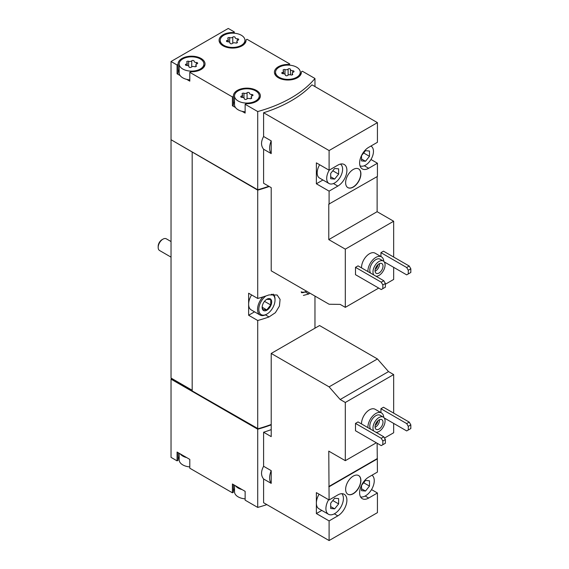 <?xml version="1.0" encoding="UTF-8"?>
<svg xmlns="http://www.w3.org/2000/svg" width="569" height="569" viewBox="0 0 569 569"><rect width="100%" height="100%" fill="white"/><g stroke="black" fill="none" stroke-linecap="round" stroke-linejoin="round"><path stroke-width="0.85" d="M329.095 540.55L329.095 520.905L337.837 515.855A12.817 7.404 -60 0 0 346.215 504.561A12.817 7.404 -60 0 0 344.245 494.29A12.817 7.404 -60 0 0 337.837 494.923L329.095 499.973L328.775 451.132L345.312 460.677L345.312 402.475L340.177 399.509L329.095 386.863L271.214 353.449L271.214 436.622L263.603 432.234L263.603 466.267L271.214 470.663L271.214 483.38L263.603 478.991L263.603 502.74L329.095 540.55L377.432 512.641L377.432 492.996L371.529 489.589M393.656 413.122L393.656 374.566L388.52 371.6L377.432 358.954L319.55 325.539L271.214 353.449M384.509 438.045L393.656 432.767L393.656 423.407M377.432 492.996L368.691 498.046A12.817 7.404 -60 0 1 362.275 498.679A12.817 7.404 -60 0 1 360.312 488.408A12.817 7.404 -60 0 1 368.691 477.114L377.432 472.064L377.119 443.237M329.095 499.973L316.371 492.626L316.371 513.558L329.095 520.905M361.535 423.962A11.245 6.494 -60 0 1 366.294 412.433A11.245 6.494 -60 0 1 375.106 409.26L381.465 412.93A11.245 6.494 -60 0 1 383.776 417.454M355.49 423.407L355.49 430.747L381.251 445.619L385.384 443.237L385.384 439.56L383.798 436.807L358.036 421.935L355.49 423.407L381.251 438.279L383.798 436.807M345.312 402.475L393.656 374.566M345.312 460.677L376.322 442.774M384.239 417.966L406.693 430.932L408.279 430.015L408.279 426.345L406.693 423.585L380.931 408.713L380.931 412.625M380.931 408.713L383.478 407.248L409.239 422.12L410.825 424.872L408.279 426.345M353.264 493.728A10.797 6.231 -60 0 1 347.865 494.262A10.797 6.231 -60 0 1 347.865 481.801A10.797 6.231 -60 0 1 358.662 475.57A10.797 6.231 -60 0 1 360.312 484.219A10.797 6.231 -60 0 1 353.264 493.728M329.095 486.751L377.432 458.842M180.16 453.827A12.369 7.141 0 0 0 186.71 457.611L177.073 452.049L177.073 460.862L171.034 457.376L171.034 379.153L257.714 429.197A121.439 70.108 0 0 0 271.214 424.851M257.714 429.197L257.714 507.42A121.439 70.108 0 0 0 266.854 504.618M263.603 466.267C260.858 471.345 260.858 475.584 263.603 478.991M271.214 429.623A121.439 70.108 180 0 1 263.603 432.234M361.535 267.885A11.245 6.494 -60 0 1 366.294 256.356A11.245 6.494 -60 0 1 375.106 253.184L381.465 256.861A11.245 6.494 -60 0 1 383.776 261.377M355.49 267.33L355.49 274.678L381.251 289.55L385.384 287.16L385.384 283.49L383.798 280.737L358.036 265.865L355.49 267.33L381.251 282.203L383.798 280.737M385.384 284.223L393.656 279.45L393.656 267.33M393.656 257.046L393.656 221.241L377.119 211.696L377.119 176.625M329.095 170.202L316.371 162.855L316.371 183.787L329.095 191.134L337.837 186.084A12.817 7.404 -60 0 0 346.215 174.79A12.817 7.404 -60 0 0 344.245 164.512A12.817 7.404 -60 0 0 337.837 165.152L329.095 170.202L329.095 150.55L263.603 112.74L263.603 136.496L271.214 140.884L271.214 153.609L263.603 149.22L263.603 183.254L271.214 187.642L271.214 270.823L329.095 304.237L340.177 304.394L345.312 307.36L345.312 249.151L393.656 221.241M345.312 307.36L378.705 288.078M384.239 261.896L406.693 274.863L408.279 273.938L408.279 270.268L406.693 267.515L380.931 252.643L380.931 256.548M380.931 252.643L383.478 251.171L409.239 266.043L410.825 268.803L408.279 270.268M345.312 249.151L328.775 239.606L328.775 204.164L377.432 176.44L377.432 163.225L370.967 159.491M377.432 163.225L368.691 168.275A12.817 7.404 -60 0 1 362.275 168.908A12.817 7.404 -60 0 1 360.312 158.637A12.817 7.404 -60 0 1 368.691 147.343L377.432 142.293L377.432 122.641L311.947 84.831A121.439 70.108 180 0 1 263.603 112.74M329.095 204.349L329.095 191.134M353.264 187.094A10.797 6.231 -60 0 1 347.865 187.628A10.797 6.231 -60 0 1 347.865 175.16A10.797 6.231 -60 0 1 358.662 168.929A10.797 6.231 -60 0 1 360.312 177.578A10.797 6.231 -60 0 1 353.264 187.094M329.095 150.55L377.432 122.641M234.321 33.222L234.321 31.935L228.276 28.45L171.034 61.502L177.073 64.987L177.073 73.799L180.16 75.585A12.369 7.141 0 0 0 182.798 77.839A12.369 7.141 0 0 0 186.71 79.368L189.797 81.147L189.797 72.334L232.415 96.936L232.415 105.749L235.502 107.534A12.369 7.141 0 0 0 238.134 109.789A12.369 7.141 0 0 0 242.045 111.311L245.132 113.096L245.132 104.283L257.714 111.545L257.714 189.769A121.439 70.108 0 0 0 268.838 186.276M257.714 111.545A121.439 70.108 0 0 0 314.963 78.494L314.963 86.573M263.603 136.496C260.858 141.574 260.858 145.813 263.603 149.22M179.178 453.265L179.178 459.852A12.369 7.141 0 0 0 182.798 464.901A12.369 7.141 0 0 0 186.71 466.424A12.369 7.141 0 0 0 189.797 466.921M234.513 485.208L234.513 491.801A12.369 7.141 0 0 0 238.134 496.851A12.369 7.141 0 0 0 242.045 498.373A12.369 7.141 0 0 0 245.132 498.871M182.798 69.027A12.369 7.141 0 0 0 196.277 70.577A12.369 7.141 0 0 0 203.915 63.977A12.369 7.141 0 0 0 191.547 56.836A12.369 7.141 0 0 0 179.178 63.977A12.369 7.141 0 0 0 182.798 69.027M194.107 61.189A1.259 0.725 0 0 0 194.107 61.168A1.259 0.725 0 0 0 193.161 60.463A1.259 0.725 0 0 0 191.739 60.826A2.205 1.273 0 0 1 188.645 61.303A1.259 0.725 0 0 0 187.372 61.288A1.259 0.725 0 0 0 186.724 61.921A1.259 0.725 0 0 0 186.909 62.306A2.205 1.273 0 0 1 187.237 62.974A2.205 1.273 0 0 1 186.084 64.091A1.259 0.725 0 0 0 185.423 64.731A1.259 0.725 0 0 0 186.717 65.456A2.205 1.273 0 0 1 188.986 66.729A2.205 1.273 0 0 1 188.986 66.765A1.259 0.725 0 0 0 188.986 66.786A1.259 0.725 0 0 0 189.932 67.491A1.259 0.725 0 0 0 191.348 67.135A2.205 1.273 0 0 1 194.449 66.651A1.259 0.725 0 0 0 195.722 66.673A1.259 0.725 0 0 0 196.369 66.032A1.259 0.725 0 0 0 196.177 65.655A2.205 1.273 0 0 1 195.85 64.987A2.205 1.273 0 0 1 197.009 63.863A1.259 0.725 0 0 0 197.671 63.223A1.259 0.725 0 0 0 196.376 62.498A2.205 1.273 0 0 1 194.107 61.224A2.205 1.273 0 0 1 194.107 61.189M223.823 45.342A12.369 7.141 0 0 0 237.301 46.893A12.369 7.141 0 0 0 244.94 40.292A12.369 7.141 0 0 0 232.572 33.151A12.369 7.141 0 0 0 220.203 40.292A12.369 7.141 0 0 0 223.823 45.342M235.132 37.504A1.259 0.725 0 0 0 235.132 37.483A1.259 0.725 0 0 0 234.186 36.779A1.259 0.725 0 0 0 232.764 37.141A2.205 1.273 0 0 1 229.67 37.618A1.259 0.725 0 0 0 228.397 37.604A1.259 0.725 0 0 0 227.749 38.237A1.259 0.725 0 0 0 227.934 38.621A2.205 1.273 0 0 1 228.269 39.289A2.205 1.273 0 0 1 227.109 40.406A1.259 0.725 0 0 0 226.448 41.046A1.259 0.725 0 0 0 227.742 41.772A2.205 1.273 0 0 1 230.011 43.045A2.205 1.273 0 0 1 230.011 43.08A1.259 0.725 0 0 0 230.011 43.102A1.259 0.725 0 0 0 230.957 43.806A1.259 0.725 0 0 0 232.38 43.45A2.205 1.273 0 0 1 235.474 42.967A1.259 0.725 0 0 0 236.747 42.981A1.259 0.725 0 0 0 237.394 42.348A1.259 0.725 0 0 0 237.202 41.971A2.205 1.273 0 0 1 236.875 41.302A2.205 1.273 0 0 1 238.034 40.179A1.259 0.725 0 0 0 238.696 39.538A1.259 0.725 0 0 0 237.401 38.813A2.205 1.273 0 0 1 235.132 37.54A2.205 1.273 0 0 1 235.132 37.504M238.134 100.976A12.369 7.141 0 0 0 251.619 102.527A12.369 7.141 0 0 0 259.251 95.926A12.369 7.141 0 0 0 246.882 88.785A12.369 7.141 0 0 0 234.513 95.926A12.369 7.141 0 0 0 238.134 100.976M249.442 93.138A1.259 0.725 0 0 0 249.442 93.117A1.259 0.725 0 0 0 248.497 92.413A1.259 0.725 0 0 0 247.081 92.775A2.205 1.273 0 0 1 243.98 93.252A1.259 0.725 0 0 0 242.707 93.238A1.259 0.725 0 0 0 242.06 93.871A1.259 0.725 0 0 0 242.252 94.255A2.205 1.273 0 0 1 242.579 94.923A2.205 1.273 0 0 1 241.42 96.04A1.259 0.725 0 0 0 240.758 96.68A1.259 0.725 0 0 0 242.053 97.406A2.205 1.273 0 0 1 244.321 98.679A2.205 1.273 0 0 1 244.321 98.714A1.259 0.725 0 0 0 244.321 98.736A1.259 0.725 0 0 0 245.267 99.44A1.259 0.725 0 0 0 246.69 99.084A2.205 1.273 0 0 1 249.784 98.601A1.259 0.725 0 0 0 251.057 98.622A1.259 0.725 0 0 0 251.704 97.982A1.259 0.725 0 0 0 251.519 97.605A2.205 1.273 0 0 1 251.192 96.936A2.205 1.273 0 0 1 252.344 95.812A1.259 0.725 0 0 0 253.006 95.172A1.259 0.725 0 0 0 251.711 94.447A2.205 1.273 0 0 1 249.442 93.174A2.205 1.273 0 0 1 249.442 93.138M279.166 77.292A12.369 7.141 0 0 0 292.644 78.842A12.369 7.141 0 0 0 300.276 72.242A12.369 7.141 0 0 0 287.907 65.101A12.369 7.141 0 0 0 275.538 72.242A12.369 7.141 0 0 0 279.166 77.292M290.474 69.454A1.259 0.725 0 0 0 290.474 69.432A1.259 0.725 0 0 0 289.521 68.728A1.259 0.725 0 0 0 288.106 69.084A2.205 1.273 0 0 1 285.005 69.567A1.259 0.725 0 0 0 283.732 69.553A1.259 0.725 0 0 0 283.085 70.186A1.259 0.725 0 0 0 283.277 70.563A2.205 1.273 0 0 1 283.604 71.232A2.205 1.273 0 0 1 282.444 72.355A1.259 0.725 0 0 0 281.783 72.996A1.259 0.725 0 0 0 283.078 73.721A2.205 1.273 0 0 1 285.346 74.994A2.205 1.273 0 0 1 285.346 75.03A1.259 0.725 0 0 0 285.346 75.051A1.259 0.725 0 0 0 286.299 75.755A1.259 0.725 0 0 0 287.715 75.392A2.205 1.273 0 0 1 290.809 74.916A1.259 0.725 0 0 0 292.082 74.93A1.259 0.725 0 0 0 292.729 74.297A1.259 0.725 0 0 0 292.544 73.913A2.205 1.273 0 0 1 292.217 73.252A2.205 1.273 0 0 1 293.369 72.128A1.259 0.725 0 0 0 294.031 71.488A1.259 0.725 0 0 0 292.736 70.762A2.205 1.273 0 0 1 290.467 69.489A2.205 1.273 0 0 1 290.474 69.454M314.963 78.494L302.381 71.232L301.378 71.808A13.492 7.788 0 0 1 301.399 72.242A13.492 7.788 0 0 1 287.907 80.03A13.492 7.788 0 0 1 274.414 72.242A13.492 7.788 0 0 1 288.661 64.461L289.657 63.884L247.038 39.282L246.043 39.858A13.492 7.788 0 0 1 246.064 40.292A13.492 7.788 0 0 1 232.572 48.081A13.492 7.788 0 0 1 219.079 40.292A13.492 7.788 0 0 1 233.326 32.518L234.321 31.935M289.657 65.172L289.657 63.884M171.034 61.502L171.034 139.718L257.714 189.769M177.073 64.987L178.076 64.411A13.492 7.788 0 0 1 178.054 63.977A13.492 7.788 0 0 1 191.547 56.189A13.492 7.788 0 0 1 205.039 63.977A13.492 7.788 0 0 1 190.793 71.758L189.797 72.334M232.415 96.936L233.411 96.36A13.492 7.788 0 0 1 233.39 95.926A13.492 7.788 0 0 1 246.882 88.138A13.492 7.788 0 0 1 260.374 95.926A13.492 7.788 0 0 1 246.135 103.707L245.132 104.283M186.71 457.611L189.797 459.396L189.797 468.209L232.415 492.811L233.411 492.235L233.411 484.575M235.502 485.777A12.369 7.141 0 0 0 242.045 489.56L232.415 483.999L232.415 492.811M242.045 489.56L245.132 491.339L245.132 500.158L257.714 507.42M171.034 139.718L171.034 378.051L192.18 390.633M171.667 378.421L192.18 390.263M171.034 379.153L171.354 378.605M171.354 139.903L257.714 190.131L257.714 298.462L248.632 293.22L248.632 315.254L257.714 320.496L257.714 428.834A121.439 70.108 0 0 0 271.214 424.481M314.963 296.079L314.963 328.192M303.369 295.418L308.789 293.988A121.439 70.108 0 0 0 309.749 293.071M257.714 190.131A121.439 70.108 0 0 0 269.237 186.504M257.714 320.496A121.439 70.108 0 0 0 269.037 316.94L275.368 312.701L279.429 306.065L280.083 299.379L277.11 294.998L269.037 294.906A121.439 70.108 180 0 1 257.714 298.462M192.18 152.3L192.18 390.995L257.714 428.834M248.632 315.254L254.549 311.84M271.313 294.287A11.465 6.622 -60 0 1 275.026 300.012A11.465 6.622 -60 0 1 266.918 314.06L266.285 314.429A12.369 7.141 -60 0 1 260.097 315.041L251.192 309.899A12.369 7.141 -60 0 1 248.632 304.237A12.369 7.141 -60 0 1 251.605 294.934M192.5 152.115L258.113 189.996A121.439 70.108 0 0 0 269.201 186.483M234.513 488.686A13.492 7.788 0 0 0 233.411 491.367M179.178 456.736A13.492 7.788 0 0 0 178.076 459.418M177.073 460.862L178.076 460.285L178.076 452.625M171.354 378.968L258.113 428.72M258.113 429.062A121.439 70.108 0 0 0 271.214 424.815M246.043 40.726L246.043 39.858M233.326 33.166L233.326 32.518M177.073 73.799L178.076 73.223L178.076 64.411M179.178 69.681A13.492 7.788 0 0 0 178.076 72.355M186.71 79.368A12.369 7.141 0 0 0 189.797 79.859M179.178 63.977L179.178 72.789A12.369 7.141 0 0 0 180.16 75.585M232.415 105.749L233.411 105.173L233.411 96.36M234.513 101.631A13.492 7.788 0 0 0 233.411 104.305M242.045 111.311A12.369 7.141 0 0 0 245.132 111.808M234.513 95.926L234.513 104.739A12.369 7.141 0 0 0 235.502 107.534M288.661 65.115L288.661 64.461M301.378 72.676L301.378 71.808M271.214 140.884A14.616 8.443 120 0 0 271.214 153.609M328.775 239.606L377.119 211.696M319.657 164.754A11.245 6.494 120 0 0 319.494 178.012L329.038 183.517A11.245 6.494 120 0 0 340.226 177.115A11.245 6.494 120 0 0 340.383 164.1M316.371 183.787L322.936 179.996M382.837 288.632L382.837 284.955L381.251 282.203M382.837 284.955L385.384 283.49M406.693 267.515L409.239 266.043M408.279 273.938L410.825 272.473L410.825 268.803M373.812 274.969A8.542 4.936 -60 0 1 375.327 265.047A8.542 4.936 -60 0 1 383.3 261.029A8.542 4.936 -60 0 1 384.608 267.878A8.542 4.936 -60 0 1 379.025 275.41A8.542 4.936 -60 0 1 375.967 276.214M379.025 273.02A5.619 3.243 -60 0 1 376.216 273.305A5.619 3.243 -60 0 1 376.216 266.811A5.619 3.243 -60 0 1 381.835 263.561A5.619 3.243 -60 0 1 382.695 268.07A5.619 3.243 -60 0 1 379.025 273.02M370.632 273.134A8.542 4.936 -60 0 1 372.147 263.205A8.542 4.936 -60 0 1 380.113 259.194L383.3 261.029M367.901 271.555A11.245 6.494 -60 0 1 372.652 260.033A11.245 6.494 -60 0 1 381.465 256.861M329.309 170.074A11.245 6.494 120 0 0 326.706 178.367A11.245 6.494 120 0 0 329.038 183.517M338.633 174.135L338.633 168.837L334.657 168.481L330.681 173.424L330.681 178.723L334.657 179.079L338.633 174.135L332.815 170.771M359.985 165.764A11.245 6.494 120 0 0 371.18 159.128A11.245 6.494 120 0 0 371.13 146.233A11.245 6.494 120 0 0 370.853 146.091M369.48 156.326L369.48 151.027L365.504 150.671L361.535 155.614L361.535 160.913L365.504 161.269L369.48 156.326L363.662 152.961M347.787 187.578A10.797 6.231 120 0 0 353.107 187.002A10.797 6.231 120 0 0 360.134 177.564A10.797 6.231 120 0 0 358.584 168.886M379.473 263.611A5.619 3.243 -60 0 1 375.526 271A5.619 3.243 -60 0 1 375.071 271.235M377.923 264.663A4.524 2.61 -60 0 1 375.206 269.365M271.214 470.663A14.616 8.443 120 0 0 271.214 483.38M329.095 386.863L377.432 358.954M340.177 399.509L388.52 371.6M328.775 486.566L377.119 458.657M316.371 513.558L321.812 510.414M382.837 444.702L382.837 441.032L381.251 438.279M382.837 441.032L385.384 439.56M406.693 423.585L409.239 422.12M408.279 430.015L410.825 428.542L410.825 424.872M361.535 158.971L365.504 161.269M330.681 176.788L334.657 179.079M373.812 431.046A8.542 4.936 -60 0 1 375.327 421.117A8.542 4.936 -60 0 1 383.3 417.105A8.542 4.936 -60 0 1 384.608 423.955A8.542 4.936 -60 0 1 379.025 431.48A8.542 4.936 -60 0 1 375.967 432.291M379.025 429.097A5.619 3.243 -60 0 1 376.216 429.375A5.619 3.243 -60 0 1 376.216 422.881A5.619 3.243 -60 0 1 381.835 419.638A5.619 3.243 -60 0 1 382.695 424.14A5.619 3.243 -60 0 1 379.025 429.097M370.632 429.211A8.542 4.936 -60 0 1 372.147 419.282A8.542 4.936 -60 0 1 380.113 415.27L383.3 417.105M367.901 427.632A11.245 6.494 -60 0 1 372.652 416.103A11.245 6.494 -60 0 1 381.465 412.93M319.095 494.198A12.369 7.141 120 0 0 316.371 503.096A12.369 7.141 120 0 0 318.932 508.757L328.477 514.262A12.369 7.141 120 0 0 340.241 508.103A12.369 7.141 120 0 0 341.884 493.686M328.633 499.71A12.369 7.141 120 0 0 325.916 508.601A12.369 7.141 120 0 0 328.477 514.262M338.633 503.906L338.633 498.608L334.657 498.252L330.681 503.195L330.681 508.494L334.657 508.85L338.633 503.906L332.815 500.549M360.575 496.929A12.369 7.141 120 0 0 369.594 492.313A12.369 7.141 120 0 0 374.253 480.691A12.369 7.141 120 0 0 371.977 475.215M369.48 486.097L369.48 480.798L365.504 480.442L361.535 485.385L361.535 490.684L365.504 491.04L369.48 486.097L363.662 482.74M361.535 488.75L365.504 491.04M330.681 506.559L334.657 508.85M347.787 494.219A10.797 6.231 120 0 0 353.107 493.636A10.797 6.231 120 0 0 360.134 484.198A10.797 6.231 120 0 0 358.584 475.52M379.473 419.687A5.619 3.243 -60 0 1 375.526 427.077A5.619 3.243 -60 0 1 375.071 427.305M377.923 420.733A4.524 2.61 -60 0 1 375.206 425.434M171.034 257.131L159.569 250.509A6.75 3.898 -60 0 1 158.175 247.423L158.175 246.299A5.37 3.101 -60 0 1 161.966 239.72L162.94 239.158A6.75 3.898 -60 0 1 166.319 238.824L171.034 241.548M158.175 247.423A6.75 3.898 -60 0 1 162.94 239.158M266.918 310.205A6.75 3.898 -60 0 1 262.259 306.2A6.75 3.898 -60 0 1 265.894 299.913A6.75 3.898 -60 0 1 271.662 301.364A6.75 3.898 -60 0 1 266.918 310.205M266.769 299.308L270.744 299.664L270.744 304.963L266.769 309.913L262.793 309.557L262.281 306.833M266.285 314.429L266.918 314.06A11.465 6.622 -60 0 1 258.824 309.941A11.465 6.622 -60 0 1 265.929 295.972M260.097 315.041A12.369 7.141 -60 0 1 262.935 296.94M273.134 294.095A12.369 7.141 -60 0 1 275.026 299.28L275.026 300.012M306.67 291.108L306.513 291.2A11.465 6.622 -60 0 1 301.193 291.812M306.037 291.477A12.369 7.141 -60 0 1 301.406 292.622M264.493 301.357L270.744 304.963M262.316 307.338L266.769 309.913M269.037 316.94L265.446 314.863M308.789 293.988L305.204 291.911M290.467 69.489L290.467 74.816L290.474 69.525M292.736 72.427L292.736 70.762M292.544 74.681L292.544 73.913M282.444 73.636L282.444 72.355M285.005 74.311L285.005 69.567M288.106 75.094L288.106 69.084M251.711 96.111L251.711 94.447M251.519 98.366L251.519 97.605M241.42 97.32L241.42 96.04M243.98 98.003L243.98 93.252M247.081 98.778L247.081 92.775M237.401 40.477L237.401 38.813M237.202 42.732L237.202 41.971M227.109 41.686L227.109 40.406M229.67 42.369L229.67 37.618M232.764 43.144L232.764 37.141M196.376 64.162L196.376 62.498M196.177 66.417L196.177 65.655M186.084 65.371L186.084 64.091M188.645 66.054L188.645 61.303M191.739 66.829L191.739 60.826M368.691 168.275L364.302 165.743M337.837 186.084L333.455 183.552M337.837 515.855L334.337 513.828M368.691 498.046L365.184 496.019M203.915 67.092L203.915 63.977M244.94 43.408L244.94 40.292M220.203 43.408L220.203 40.292M259.251 99.042L259.251 95.926M300.276 75.357L300.276 72.242M275.538 75.357L275.538 72.242M292.217 74.888L292.217 73.252M283.604 73.75L283.604 71.232M251.192 98.572L251.192 96.936M242.579 97.434L242.579 94.923M236.875 42.938L236.875 41.302M228.269 41.8L228.269 39.289M195.85 66.623L195.85 64.987M187.237 65.485L187.237 62.974"/></g></svg>
